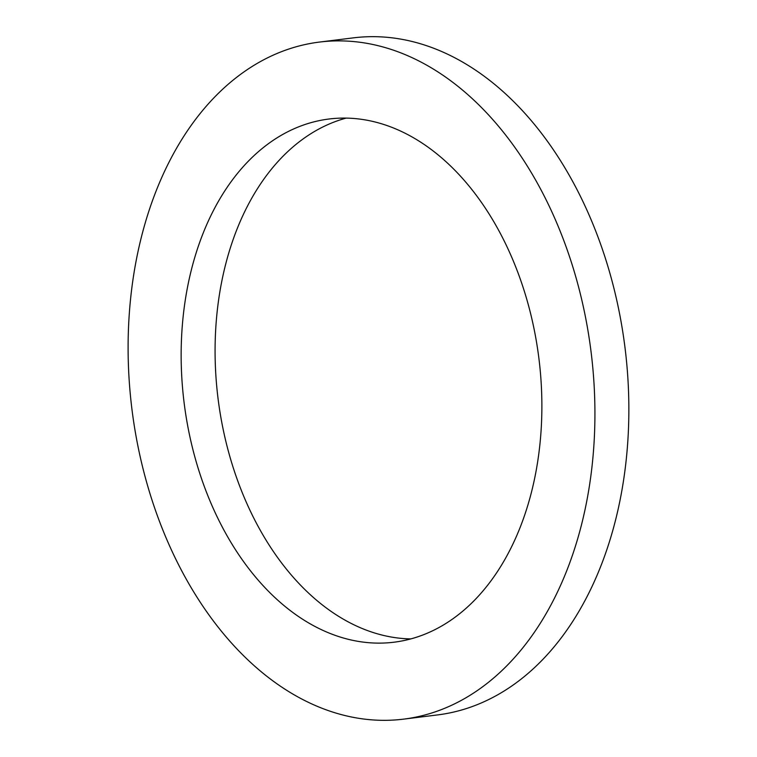 <?xml version="1.0" encoding="UTF-8"?>
<svg xmlns="http://www.w3.org/2000/svg" width="757" height="757" viewBox="0 0 757 757"><rect width="100%" height="100%" fill="white"/><g stroke="black" fill="none" stroke-linecap="round" stroke-linejoin="round"><path stroke-width="1.14" d="M266.038 145.467A263.606 178.766 82.9 0 1 329.068 119A263.606 178.766 82.9 0 1 538.927 358.6A263.606 178.766 82.9 0 1 393.962 642.21A263.606 178.766 82.9 0 1 193.328 451.238A263.606 178.766 82.9 0 1 266.038 145.467M346.186 118.092A263.606 178.766 -97.1 0 0 299.971 141.266A263.606 178.766 -97.1 0 0 224.337 434.849A263.606 178.766 -97.1 0 0 410.777 638.908M237.953 76.315A341.142 231.349 82.9 0 1 319.53 42.061A341.142 231.349 82.9 0 1 591.103 352.128A341.142 231.349 82.9 0 1 403.509 719.15A341.142 231.349 82.9 0 1 143.868 472.018A341.142 231.349 82.9 0 1 237.953 76.315M319.53 42.061L353.453 37.85A341.142 231.349 82.9 0 1 625.036 347.917A341.142 231.349 82.9 0 1 437.432 714.939L403.509 719.15"/></g></svg>
